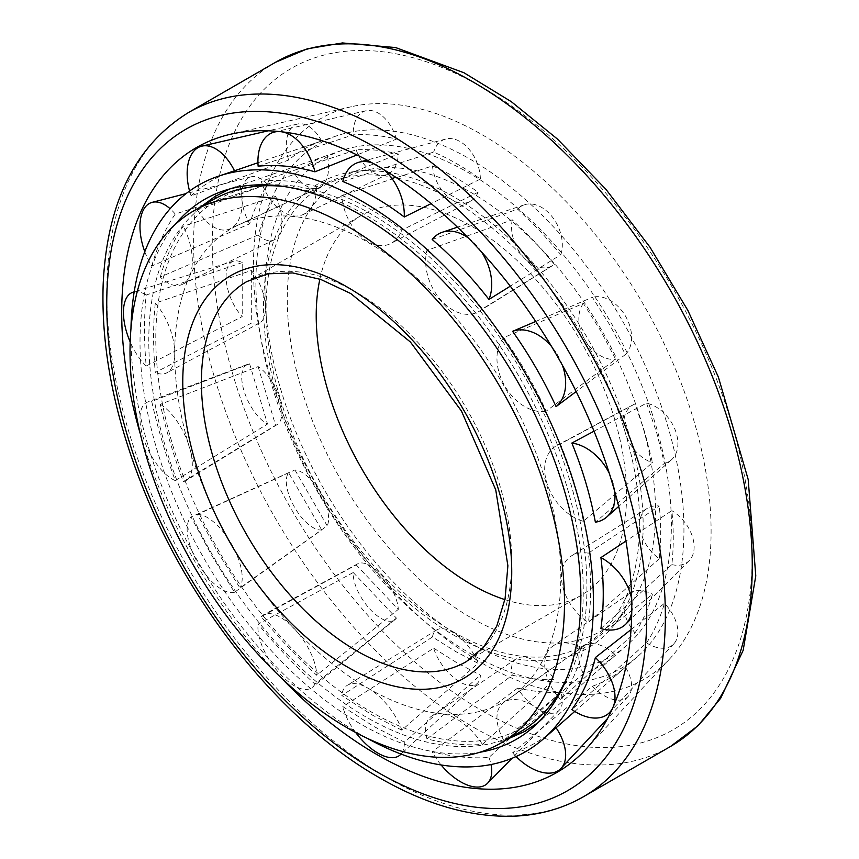 <?xml version="1.0" encoding="UTF-8"?>
<svg xmlns="http://www.w3.org/2000/svg" width="859" height="859" viewBox="0 0 859 859"><rect width="100%" height="100%" fill="white"/><g stroke="black" fill="none" stroke-linecap="round" stroke-linejoin="round"><path stroke-width="0.64" stroke-dasharray="4.29 3.22" d="M471.398 617.932A260.395 150.346 -120 0 0 627.274 608.483A260.395 150.346 -120 0 0 601.601 330.146A260.395 150.346 -120 0 0 373.386 168.74A260.395 150.346 -120 0 0 294.476 362.058A260.395 150.346 -120 0 0 471.398 617.932M453.348 634.898A268.416 154.974 -120 0 0 614.024 625.169A268.416 154.974 -120 0 0 587.556 338.253A268.416 154.974 -120 0 0 352.308 171.875A268.416 154.974 -120 0 0 270.972 371.152A268.416 154.974 -120 0 0 453.348 634.898M504.909 599.614A219.442 126.703 -120 0 0 581.124 595.362A219.442 126.703 -120 0 0 581.124 341.968A219.442 126.703 -120 0 0 361.671 215.265A219.442 126.703 -120 0 0 319.881 279.143M212.409 200.093A307.221 177.383 -120 0 0 165.315 446.272A307.221 177.383 -120 0 0 366.02 717.007A307.221 177.383 -120 0 0 519.631 732.222M567.176 677.021A307.221 177.383 -120 0 0 519.631 377.466A307.221 177.383 -120 0 0 283.985 186.51M256.605 186.113A304.859 176.009 -120 0 0 164.219 412.438A304.859 176.009 -120 0 0 371.346 711.993A304.859 176.009 -120 0 0 553.83 700.944M560.616 691.495A304.859 176.009 -120 0 0 523.775 375.072A304.859 176.009 -120 0 0 268.158 184.953M367.749 688.08A273.033 157.637 -120 0 0 511.223 697.164A273.033 157.637 -120 0 0 504.265 386.335A273.033 157.637 -120 0 0 238.566 224.908A273.033 157.637 -120 0 0 187.509 440.989A273.033 157.637 -120 0 0 367.749 688.08M452.854 631.676A264.132 152.494 -120 0 0 591.647 640.46A264.132 152.494 -120 0 0 584.925 339.767A264.132 152.494 -120 0 0 327.88 183.601A264.132 152.494 -120 0 0 278.499 392.638A264.132 152.494 -120 0 0 452.854 631.676M482.264 663.288A323.639 186.854 -120 0 0 669.966 658.563A323.639 186.854 -120 0 0 644.078 305.621A323.639 186.854 -120 0 0 351.363 106.72A323.639 186.854 -120 0 0 263.938 352.211A323.639 186.854 -120 0 0 482.264 663.288M140.425 434.3A360.683 208.243 -120 0 0 280.807 677.45M469.927 653.291A302.669 174.753 -120 0 0 637.41 656.716A302.669 174.753 -120 0 0 621.261 318.796A302.669 174.753 -120 0 0 336.685 135.84A302.669 174.753 -120 0 0 267.868 370.991A302.669 174.753 -120 0 0 469.927 653.291M433.666 648.169L457.224 662.976L480.396 675.153A33.608 16.096 52.7 0 1 477.293 683.388A33.608 16.096 52.7 0 1 454.239 677.998A33.608 16.096 52.7 0 1 433.666 648.169L342.816 706.613L373.869 726.499L404.288 742.101L480.396 675.153M130.955 328.857A327.054 188.83 -120 0 0 362.154 735.422A327.054 188.83 -120 0 0 367.384 738.375M600.924 628.563L671.845 564.621C673.746 547.419 673.746 529.434 671.845 510.643L625.921 541.052M594.02 431.197L646.548 403.172L656.834 433.269L664.436 463.355L595.373 522.186M249.625 363.862L151.721 401.421C157.519 427.31 165.357 453.702 175.247 480.578L267.514 424.045A33.608 15.151 63.9 0 1 244.536 392.456A33.608 15.151 63.9 0 1 247.617 364.302A33.608 15.151 63.9 0 1 249.625 363.862L267.514 424.045M242.217 262.607L146.18 295.045C143.936 316.917 143.936 340.572 146.18 366.02L242.217 316.574A33.608 16.096 67.3 0 1 226.669 283.835A33.608 16.096 67.3 0 1 233.53 261.179A33.608 16.096 67.3 0 1 242.217 262.607L242.217 316.574M535.715 321.459L592.409 297.289L609.997 325.293L625.449 354.531L576.174 391.543M288.613 472.686L191.042 516.989L211.668 555.268L234.507 592.27L321.653 529.928A33.608 14.828 60 0 1 294.626 507.379A33.608 14.828 60 0 1 288.613 472.686L321.653 529.928M432.174 239.5L517.644 209.113L539.903 230.738L560.83 254.693L510.289 286.176M353.232 572.524L258.14 624.16C276.48 646.161 295.41 666.144 314.931 684.108L396.418 618.104A33.608 15.151 56.1 0 1 395.033 619.618A33.608 15.151 56.1 0 1 369.102 608.215A33.608 15.151 56.1 0 1 353.232 572.524L396.418 618.104M342.816 181.517L433.666 152.064C449.504 159.012 465.084 168.01 480.396 179.048L431.111 203.626M258.14 166.195L353.232 134.842C367.265 134.004 381.654 135.432 396.418 139.115L356.957 154.931M517.644 688.102L432.174 751.797C452.553 756.865 471.484 758.744 488.954 757.413L560.83 692.375A33.608 17.502 50.2 0 1 559.123 710.339A33.608 17.502 50.2 0 1 517.644 688.102C532.934 691.484 547.323 692.912 560.83 692.375M189.56 190.999A43.745 24.943 -108.9 0 0 191.042 195.884L288.613 160.053C298.728 151.538 309.745 145.171 321.653 140.973L257.958 162.738M191.042 195.884C203.035 184.921 216.296 176.954 230.813 171.972M574.746 711.445L625.449 667.164A33.608 19.156 48.9 0 1 628.133 696.434A33.608 19.156 48.9 0 1 592.409 686.244L512.598 752.828C528.081 747.921 541.61 740.415 553.185 730.343M592.409 686.244C604.843 681.745 615.86 675.378 625.449 667.164M144.795 251.708A43.745 22.785 -110.2 0 0 151.721 266.054L249.625 223.866C254.328 208.941 260.298 195.766 267.514 184.331L175.247 214.052A43.745 22.785 -110.2 0 0 170.114 208.726M151.721 266.054C157.519 245.857 165.357 228.526 175.247 214.052M631.011 629.604L664.436 603.351A33.608 20.82 49.3 0 1 673.81 643.863A33.608 20.82 49.3 0 1 646.548 642.886L571.858 709.555M646.548 642.886C654.29 631.15 660.249 617.975 664.436 603.351M175.129 224.575A311.72 179.971 -120 0 0 166.925 479.526A311.72 179.971 -120 0 0 360.436 723.901A311.72 179.971 -120 0 0 479.784 752.269M401.84 730.171L372.14 714.978L341.796 695.5L432.485 636.97L455.495 651.455L478.109 663.309L401.84 730.171A43.745 20.949 52.7 0 0 376.231 693.9A43.745 20.949 52.7 0 0 347.283 685.31A43.745 20.949 52.7 0 0 341.796 695.5M468.209 641.77A287.336 165.894 -120 0 0 627.21 645.012A287.336 165.894 -120 0 0 611.876 324.208A287.336 165.894 -120 0 0 341.71 150.529A287.336 165.894 -120 0 0 276.394 373.772A287.336 165.894 -120 0 0 468.209 641.77M659.272 558.704L588.351 622.485C591.454 600.677 591.454 577.559 588.351 553.153L659.272 506.037A33.608 22.227 -128.6 0 0 647.321 508.324A33.608 22.227 -128.6 0 0 659.272 558.704C661.172 541.954 661.172 524.387 659.272 506.037M560.379 443.963C570.934 469.733 578.601 495.503 583.358 521.284L652.475 462.647L645.088 433.28L635.016 403.902L560.379 443.963A43.745 30.151 -124.8 0 0 556.976 445.413A43.745 30.151 -124.8 0 0 547.516 485.056A43.745 30.151 -124.8 0 0 583.358 521.284M258.119 366.578L275.578 425.312L183.257 481.652C173.55 455.388 165.894 429.607 160.279 404.331L258.119 366.578A33.608 15.151 63.9 0 1 279.186 397.266A33.608 15.151 63.9 0 1 277.178 424.593A33.608 15.151 63.9 0 1 275.578 425.312M251.322 270.51L251.322 323.177L155.286 372.462C153.031 347.551 153.031 324.444 155.286 303.13L251.322 270.51A33.608 16.096 67.3 0 1 259.429 323.124A33.608 16.096 67.3 0 1 251.322 323.177M503.696 337.641C520.178 360.812 534.33 385.326 546.152 411.182L615.656 359.266L600.602 330.715L583.401 303.41L503.696 337.641A43.745 30.58 -120 0 0 504.824 386.013A43.745 30.58 -120 0 0 546.152 411.182M294.938 469.948L327.193 525.815L239.94 587.975L217.606 551.843L197.484 514.434L294.938 469.948A33.608 14.828 60 0 1 320.3 492.551A33.608 14.828 60 0 1 327.193 525.815M426.944 250.366C446.884 267.374 465.374 286.895 482.414 308.929L554.42 264.314L534.03 240.917L512.286 219.829L426.944 250.366A43.745 30.151 -115.2 0 0 440.399 299.512A43.745 30.151 -115.2 0 0 479.451 311.151A43.745 30.151 -115.2 0 0 482.414 308.929M356.174 564.9L398.308 609.385L316.692 675.238C297.601 657.747 279.111 638.226 261.222 616.687L356.174 564.9A33.608 15.151 56.1 0 1 357.591 563.869A33.608 15.151 56.1 0 1 382.266 575.798A33.608 15.151 56.1 0 1 398.308 609.385M341.796 195.444C362.24 203.658 382.255 215.212 401.84 230.115L478.109 192.244C463.162 181.421 447.958 172.638 432.485 165.916L341.796 195.444A43.745 28.927 -111.4 0 0 359.749 235.269A43.745 28.927 -111.4 0 0 390.952 243.408A43.745 28.927 -111.4 0 0 401.84 230.115M261.222 181.228C279.111 179.359 297.601 181.185 316.692 186.714L398.308 154.029C383.898 150.368 369.853 148.983 356.174 149.853L261.222 181.228A43.745 27.101 -109.3 0 0 262.489 184.814M512.286 675.185C527.222 678.546 541.267 679.941 554.42 679.362L482.414 744.388C465.374 745.762 446.884 743.926 426.944 738.89L512.286 675.185A33.608 17.502 50.2 0 1 516.119 658.799A33.608 17.502 50.2 0 1 554.42 679.362M229.697 188.98L327.193 155.479C315.543 159.527 304.795 165.733 294.938 174.109L197.484 209.875L201.231 206.536M508.453 738.676L503.696 740.254L583.401 673.735C595.577 669.386 606.325 663.18 615.656 655.116L537.895 722.795M160.279 277.027C165.894 257.228 173.55 240.305 183.257 226.239L275.578 196.389C268.502 207.491 262.682 220.355 258.119 234.969L160.279 277.027A43.745 22.785 -110.2 0 0 182.312 284.372A43.745 22.785 -110.2 0 0 183.257 226.239M635.016 632.836C642.618 621.422 648.438 608.559 652.475 594.245L583.358 648.588C578.601 667.883 570.934 684.816 560.379 699.376L635.016 632.836A33.608 20.82 49.3 0 1 630.076 593.032A33.608 20.82 49.3 0 1 652.475 594.245M671.845 564.621A33.608 22.227 -128.6 0 0 689.101 560.734A33.608 22.227 -128.6 0 0 671.845 510.643M631.741 612.381A43.745 28.927 -128.6 0 0 631.687 599.238M588.351 553.153A43.745 28.927 -128.6 0 0 571.385 555.923A43.745 28.927 -128.6 0 0 562.838 587.019A43.745 28.927 -128.6 0 0 588.351 622.485M635.016 403.902A33.608 23.161 -124.8 0 0 633.308 404.696A33.608 23.161 -124.8 0 0 625.835 434.514A33.608 23.161 -124.8 0 0 652.475 462.647M664.436 463.355A33.608 23.161 -124.8 0 0 671.534 459.715A33.608 23.161 -124.8 0 0 674.379 428.007A33.608 23.161 -124.8 0 0 646.548 403.172M614.776 491.649A43.745 30.151 -124.8 0 0 609.31 473.373M160.279 404.331A43.745 19.725 63.9 0 1 188.475 444.114A43.745 19.725 63.9 0 1 186.145 480.514A43.745 19.725 63.9 0 1 183.257 481.652M175.247 480.578A43.745 19.725 63.9 0 1 144.108 440.033A43.745 19.725 63.9 0 1 147.662 402.023A43.745 19.725 63.9 0 1 151.721 401.421M155.286 303.13A43.745 20.949 67.3 0 1 173.894 343.439A43.745 20.949 67.3 0 1 166.85 372.806A43.745 20.949 67.3 0 1 155.286 372.462M146.18 366.02A43.745 20.949 67.3 0 1 130.181 341.914M134.176 291.91A43.745 20.949 67.3 0 1 146.18 295.045M583.401 303.41A33.608 23.494 -120 0 0 584.893 339.788A33.608 23.494 -120 0 0 615.656 359.266M625.449 354.531A33.608 23.494 -120 0 0 625.588 316.295A33.608 23.494 -120 0 0 592.409 297.289M562.312 365.075A43.745 30.58 -120 0 0 551.703 346.692M197.484 514.434A43.745 19.295 60 0 1 231.393 543.887A43.745 19.295 60 0 1 239.94 587.975M234.507 592.27A43.745 19.295 60 0 1 197.967 563.182A43.745 19.295 60 0 1 191.042 516.989M512.286 219.829A33.608 23.161 -115.2 0 0 523.324 256.959A33.608 23.161 -115.2 0 0 552.895 265.399A33.608 23.161 -115.2 0 0 554.42 264.314M560.83 254.693A33.608 23.161 -115.2 0 0 553.239 218.175A33.608 23.161 -115.2 0 0 524.355 204.796A33.608 23.161 -115.2 0 0 517.644 209.113M481.416 251.837A43.745 30.151 -115.2 0 0 468.316 237.975M261.222 616.687A43.745 19.725 56.1 0 1 263.649 614.754A43.745 19.725 56.1 0 1 296.344 630.936A43.745 19.725 56.1 0 1 316.692 675.238M314.931 684.108A43.745 19.725 56.1 0 1 312.386 687.329A43.745 19.725 56.1 0 1 277.682 671.394A43.745 19.725 56.1 0 1 258.14 624.16M432.485 165.916A33.608 22.227 -111.4 0 0 470.152 201.446A33.608 22.227 -111.4 0 0 478.109 192.244M480.396 179.048A33.608 22.227 -111.4 0 0 445.649 139.061A33.608 22.227 -111.4 0 0 433.666 152.064M383.597 169.524A43.745 28.927 -111.4 0 0 372.248 162.909M432.485 636.97A33.608 16.096 52.7 0 1 436.597 629.991A33.608 16.096 52.7 0 1 478.109 663.309M404.288 742.101A43.745 20.949 52.7 0 1 401.003 754.062M355.701 732.523A43.745 20.949 52.7 0 1 342.816 706.613M262.704 185.361A43.745 27.101 -109.3 0 0 303.452 214.406A43.745 27.101 -109.3 0 0 316.692 186.714M356.174 149.853A33.608 20.82 -109.3 0 0 388.161 174.033A33.608 20.82 -109.3 0 0 398.308 154.029M396.418 139.115A33.608 20.82 -109.3 0 0 366.009 110.747A33.608 20.82 -109.3 0 0 353.232 134.842M281.709 131.803A43.745 27.101 -109.3 0 0 279.669 131.588M426.944 738.89A43.745 22.785 50.2 0 1 431.594 716.148A43.745 22.785 50.2 0 1 482.414 744.388M488.954 757.413A43.745 22.785 50.2 0 1 491.004 764.531M441.118 764.972A43.745 22.785 50.2 0 1 432.174 751.797M197.484 209.875A43.745 24.943 -108.9 0 0 230.223 228.752A43.745 24.943 -108.9 0 0 240.767 188.883M240.252 186.628A43.745 24.943 -108.9 0 0 239.94 185.361M294.938 174.109A33.608 19.156 -108.9 0 0 319.408 187.487A33.608 19.156 -108.9 0 0 327.193 155.479M321.653 140.973A33.608 19.156 -108.9 0 0 297.654 124.018A33.608 19.156 -108.9 0 0 288.613 160.053M583.401 673.735A33.608 19.156 48.9 0 1 584.045 645.861A33.608 19.156 48.9 0 1 615.656 655.116M503.696 740.254A43.745 24.943 48.9 0 1 503.718 702.458A43.745 24.943 48.9 0 1 543.511 713.26M545.207 714.828A43.745 24.943 48.9 0 1 546.152 715.74M516.076 756.554A43.745 24.943 48.9 0 1 512.598 752.828M258.119 234.969A33.608 17.502 -110.2 0 0 274.236 239.833A33.608 17.502 -110.2 0 0 275.578 196.389M267.514 184.331A33.608 17.502 -110.2 0 0 251.107 176.825A33.608 17.502 -110.2 0 0 249.625 223.866M560.379 699.376A43.745 27.101 49.3 0 1 557.899 696.477M557.534 696.026A43.745 27.101 49.3 0 1 552.756 646.215A43.745 27.101 49.3 0 1 583.358 648.588M613.423 706.334A43.745 27.101 49.3 0 1 612.585 708.224M581.124 595.362L466.287 661.655A219.442 126.703 -120 0 0 466.297 408.261A219.442 126.703 -120 0 0 246.844 281.559L361.671 215.265M482.264 710.812A381.836 220.452 -120 0 0 716.084 378.153A381.836 220.452 -120 0 0 248.434 108.159A381.836 220.452 -120 0 0 482.264 710.812M188.55 112.508A395 228.054 -120 0 0 128.002 429.028A395 228.054 -120 0 0 386.056 777.116A395 228.054 -120 0 0 583.551 796.669M275.449 62.331A395 228.054 -120 0 0 214.9 378.862A395 228.054 -120 0 0 472.944 726.939A395 228.054 -120 0 0 670.449 746.503M373.386 168.74L352.308 171.875M627.274 608.483L614.024 625.169M327.88 183.601L238.566 224.908M591.647 640.46L511.223 697.164M351.363 106.72L230.867 134.176M669.966 658.563L585.945 749.198M336.685 135.84L305.718 146.406M637.41 656.716L612.811 678.223M341.71 150.529L320.89 157.637M235.838 186.661L223.211 190.966M627.21 645.012L610.685 659.465M542.974 718.639L532.934 727.423M689.101 560.734L631.601 618.319M647.321 508.324L571.385 555.923M633.308 404.696L556.976 445.413M671.534 459.715L618.684 506.466M277.178 424.593L186.145 480.514M247.617 364.302L147.662 402.023M259.429 323.124L166.85 372.806M233.53 261.179L134.187 291.845M552.895 265.399L479.451 311.151M524.355 204.796L457.439 227.184M357.591 563.869L263.649 614.754M395.033 619.618L312.386 687.329M470.152 201.446L390.952 243.408M445.649 139.061L367.029 160.075M436.597 629.991L347.283 685.31M477.293 683.388L401.056 754.084M388.161 174.033L303.452 214.406M366.009 110.747L277.371 131.363M516.119 658.799L431.594 716.148M559.123 710.339L512.082 758.272M319.408 187.487L230.223 228.752M297.654 124.018L268.266 130.804M584.045 645.861L503.718 702.458M628.133 696.434L607.56 718.489M274.236 239.833L182.312 284.372M251.107 176.825L186.07 193.608M630.076 593.032L552.756 646.215M673.81 643.863L611.629 710.318"/><path stroke-width="1.29" d="M319.881 279.143A219.442 126.703 -120 0 0 471.398 584.496A219.442 126.703 -120 0 0 504.909 599.614M347.261 727.841A307.221 177.383 -120 0 0 500.872 743.056A307.221 177.383 -120 0 0 500.872 388.3A307.221 177.383 -120 0 0 193.651 210.917A307.221 177.383 -120 0 0 146.556 457.106A307.221 177.383 -120 0 0 347.261 727.841M500.872 743.056L519.631 732.222A307.221 177.383 -120 0 0 549.921 705.862A307.221 177.383 -120 0 0 567.176 677.021M283.985 186.51A307.221 177.383 -120 0 0 250.377 187.037A307.221 177.383 -120 0 0 212.409 200.093L193.651 210.917M549.921 705.862L553.83 700.944A304.859 176.009 -120 0 0 560.616 691.495M268.158 184.953A304.859 176.009 -120 0 0 256.605 186.113L250.377 187.037M280.807 677.45A360.683 208.243 -120 0 0 376.736 754.46A360.683 208.243 -120 0 0 585.945 749.198A360.683 208.243 -120 0 0 557.083 355.841A360.683 208.243 -120 0 0 230.867 134.176A360.683 208.243 -120 0 0 140.425 434.3M367.384 738.375A327.054 188.83 -120 0 0 543.135 739.127A327.054 188.83 -120 0 0 525.687 373.976A327.054 188.83 -120 0 0 218.175 176.288A327.054 188.83 -120 0 0 130.955 328.857M625.921 541.052L600.924 557.588C604.027 582.542 604.027 606.207 600.924 628.563A43.745 28.927 -128.6 0 0 625.781 624.149A43.745 28.927 -128.6 0 0 631.741 612.381M609.31 473.373A43.745 30.151 -124.8 0 0 571.858 443.04L594.02 431.197M571.858 443.04C582.595 469.422 590.434 495.804 595.373 522.186A43.745 30.151 -124.8 0 0 606.722 517.043A43.745 30.151 -124.8 0 0 614.776 491.649M551.703 346.692A43.745 30.58 -120 0 0 512.598 331.338L535.715 321.459M576.174 391.543L556.063 406.618A43.745 30.58 -120 0 0 562.312 365.075M512.598 331.338C529.402 355.089 543.887 380.183 556.063 406.618M510.289 286.176L488.954 299.447A43.745 30.151 -115.2 0 0 481.416 251.837M468.316 237.975A43.745 30.151 -115.2 0 0 442.299 232.252A43.745 30.151 -115.2 0 0 432.174 239.5C452.553 256.981 471.484 276.963 488.954 299.447M431.111 203.626L404.288 217.005A43.745 28.927 -111.4 0 0 383.597 169.524M372.248 162.909A43.745 28.927 -111.4 0 0 359.062 162.201A43.745 28.927 -111.4 0 0 342.816 181.517C363.733 190.011 384.22 201.833 404.288 217.005M356.957 154.931L314.931 171.821A43.745 27.101 -109.3 0 0 281.709 131.803M279.669 131.588A43.745 27.101 -109.3 0 0 274.612 132.007A43.745 27.101 -109.3 0 0 258.14 166.195C276.48 164.38 295.41 166.249 314.931 171.821M257.958 162.738L234.507 170.791A43.745 24.943 -108.9 0 0 201.908 146.127A43.745 24.943 -108.9 0 0 189.56 190.999M218.175 176.288L234.507 170.791M574.746 711.445L543.135 739.127M631.011 629.604L595.373 657.564C590.434 677.257 582.595 694.587 571.858 709.555A43.745 27.101 49.3 0 0 609.697 712.39A43.745 27.101 49.3 0 0 612.585 708.224M479.784 752.269A311.72 179.971 -120 0 0 532.934 727.423A311.72 179.971 -120 0 0 516.302 379.388A311.72 179.971 -120 0 0 223.211 190.966A311.72 179.971 -120 0 0 175.129 224.575M201.231 206.536L214.943 196.539L229.697 188.98M537.895 722.795L523.969 731.793L508.453 738.676M631.687 599.238A43.745 28.927 -128.6 0 0 600.924 557.588M130.181 341.914A43.745 20.949 67.3 0 1 133.134 292.167A43.745 20.949 67.3 0 1 134.176 291.91M401.003 754.062A43.745 20.949 52.7 0 1 400.251 754.825A43.745 20.949 52.7 0 1 355.701 732.523M262.489 184.814A43.745 27.101 -109.3 0 0 262.704 185.361M491.004 764.531A43.745 22.785 50.2 0 1 487.568 783.236A43.745 22.785 50.2 0 1 441.118 764.972M240.767 188.883A43.745 24.943 -108.9 0 0 240.252 186.628M543.511 713.26A43.745 24.943 48.9 0 1 545.207 714.828M556.063 727.734A43.745 24.943 48.9 0 1 561.12 768.29A43.745 24.943 48.9 0 1 516.076 756.554M170.114 208.726A43.745 22.785 -110.2 0 0 152.193 202.348A43.745 22.785 -110.2 0 0 144.795 251.708M595.373 657.564A43.745 27.101 49.3 0 1 613.423 706.334M356.571 650.789A219.442 126.703 -120 0 0 466.287 661.655L483.563 647.256L496.749 626.125L505.092 598.605L507.884 565.716L495.729 489.791L461.466 411.042L410.398 342L350.719 293.51L320.847 279.486L292.844 272.947L267.944 273.806L246.844 281.559A219.442 126.703 -120 0 0 213.204 457.407A219.442 126.703 -120 0 0 356.571 650.789M347.261 666.917A232.617 134.305 -120 0 0 489.705 464.257A232.617 134.305 -120 0 0 204.807 299.78A232.617 134.305 -120 0 0 347.261 666.917M376.736 771.736A381.836 220.452 -120 0 0 610.566 439.078A381.836 220.452 -120 0 0 142.916 169.083A381.836 220.452 -120 0 0 376.736 771.736M583.551 796.669A395 228.054 -120 0 0 583.551 340.561A395 228.054 -120 0 0 188.55 112.508C135.679 145.203 107.235 202.08 103.22 283.116C100.9 345.404 113.356 411.686 140.618 481.942C188.486 606.046 282.246 722.537 379.463 777.76C427.342 805.334 473.084 818.101 516.678 816.05C541.159 814.665 563.45 808.212 583.551 796.669L670.449 746.503A395 228.054 -120 0 0 670.449 290.396A395 228.054 -120 0 0 275.449 62.331L188.55 112.508M670.449 746.503L698.034 725.715L720.669 698.281L743.164 650.338L755.78 575.895L748.189 479.472L718.382 377.058L687.919 310.539L650.027 247.252L606.024 189.42L557.427 139.04L511.288 101.663L464 72.768L395.634 47.567L342.451 42.95L307.307 48.823L275.449 62.331M631.601 618.319L625.781 624.149M618.684 506.466L606.722 517.043M134.187 291.845L133.134 292.167M457.439 227.184L442.299 232.252M367.029 160.075L359.062 162.201M401.056 754.084L400.251 754.825M277.371 131.363L274.612 132.007M512.082 758.272L487.568 783.236M268.266 130.804L201.908 146.127M607.56 718.489L561.12 768.29M186.07 193.608L152.193 202.348M611.629 710.318L609.697 712.39"/></g></svg>
